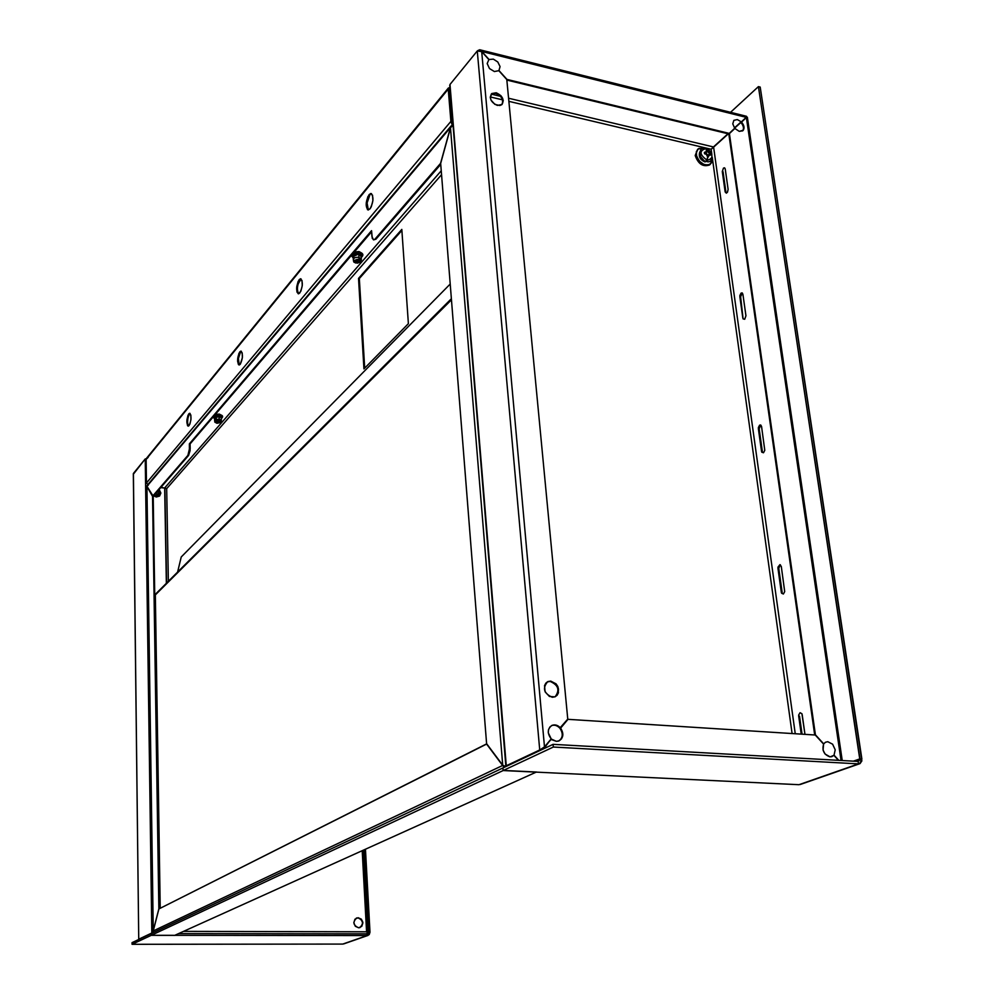 <?xml version="1.0" encoding="UTF-8"?>
<svg xmlns="http://www.w3.org/2000/svg" width="994" height="994" viewBox="0 0 994 994"><rect width="100%" height="100%" fill="white"/><g stroke="black" fill="none" stroke-linecap="round" stroke-linejoin="round"><path stroke-width="1.49" d="M361.319 258.912L361.145 256.067L358.797 254.514L358.971 257.359L361.307 259.372M359.965 260.676L359.269 262.143L357.355 262.59L354.759 261.472L358.536 259.956L360.114 261L356.337 262.515L354.92 261.82L354.982 260.788L359.393 260.229L356.225 261.571L354.858 260.95M354.498 257.943C351.416 255.446 352.907 254.066 358.983 253.818L353.131 256.576M361.232 257.521C363.928 255.073 363.295 253.271 359.306 252.116L359.207 253.557C362.263 254.389 362.934 255.644 361.22 257.309L362.127 255.346L359.207 253.557L359.306 252.116L353.454 252.973M361.17 256.266L358.797 254.514L358.971 257.359C355.566 257.111 353.678 257.868 353.317 259.633C353.715 257.844 355.603 257.111 358.971 257.359L359.008 259.422L353.603 261.385L357.318 263.161L360.921 261.882L361.021 260.403L357.554 259.31L353.939 260.59L353.852 262.068L355.864 263.05L361.269 261.087L359.008 259.422L358.971 257.359L361.319 259.272M354.771 261.161L356.299 262.056L360.064 260.863M354.137 258.167C350.745 255.359 352.435 253.818 359.207 253.557L352.982 254.663L352.05 256.117L353.205 257.769M353.317 259.633L353.143 256.787C353.504 255.023 355.392 254.265 358.797 254.514L358.983 253.818L360.959 254.613L361.195 256.8L358.983 253.818L357.256 253.694L353.429 254.812L352.597 256.104L353.181 257.26M355.753 260.254L356.622 260.639L356.225 261.571L356.622 260.639L358.983 260.068M221.289 417.741L219.202 415.989L217.003 415.964L214.331 417.008L214.555 418.288C213.698 416.685 215.251 415.927 219.202 415.989L219.14 419.008L214.617 420.474L219.14 419.008L221.364 420.189L221.289 417.741L219.078 416.548L219.14 420.76L214.828 422.052L216.94 423.295L221.066 422.438L220.208 421.021L217.897 420.698L214.828 422.139L216.94 423.295L221.252 422.003L219.14 420.76L219.14 419.008L221.351 420.4M216.68 418.959L214.555 418.014L219.078 416.548L214.542 417.902M221.314 418.636C223.538 416.573 222.917 415.219 219.425 414.585L219.363 415.803C222.184 416.411 222.842 417.306 221.314 418.511L222.047 417.008L219.363 415.803L219.438 414.585L214.642 415.219M215.822 421.878L217.276 422.922L215.785 422.127L218.817 421.145L220.295 421.928L217.276 422.922L220.246 421.791M218.817 421.145L220.295 421.953L219.711 422.636L215.785 422.102L218.817 421.145M216.294 419.145C212.306 417.306 213.337 416.188 219.363 415.803L214.257 416.623L213.648 417.629L214.567 418.636M219.202 415.989L221.351 416.772L221.476 417.977L219.202 415.989M216.94 421.232L217.214 422.102L215.971 421.68M220.084 421.605L217.214 422.102L219.102 421.195M159.562 908.603L153.213 496.416L152.542 496.341L159.152 908.814M158.854 908.814L153.213 930.819L146.913 486.476L152.542 496.341L158.854 908.814M153.275 932.024L146.926 486.203M146.814 486.302L153.101 931.49M160.717 487.619L164.669 488.091L166.358 583.13L164.892 488.116M154.244 495.099L156.294 495.931L158.841 495.198L159.872 492.838L158.593 490.067M486.6 743.661L440.665 163.438L450.481 127.853L502.716 765.194L486.6 743.661L440.665 163.438M452.941 125.182L450.481 127.853L502.716 765.194L505.871 766.585M166.57 582.906L164.88 487.843L166.681 488.65L168.359 581.13L166.681 488.65L161.065 487.209M148.317 485.109L146.95 486.302L152.591 496.168L187.903 455.364L153.25 496.242L188.587 455.451L187.903 455.364L189.407 450.593L189.382 443.846L371.557 230.658L189.382 443.846L189.494 448.617L190.189 448.704L190.078 443.933L189.382 443.846L371.632 231.726L190.078 443.933L190.09 450.68L188.587 455.451L190.189 448.704L189.494 448.617L187.903 455.364L188.587 455.451L153.25 496.242L146.95 486.302L452.904 124.66M441.249 170.769L164.917 487.669L441.249 170.769M221.997 415.492L219.276 414.088L215.363 414.386M361.804 253.122L359.045 251.569L354.336 251.942M441.547 174.683L166.681 488.65L441.547 174.683M401.812 229.403L358.523 278.395L363.941 368.898L408.385 323.659L401.812 229.403L408.385 323.659L363.941 368.898L358.523 278.395L401.812 229.403M359.331 278.531L358.523 278.395L359.331 278.531L364.699 368.128L359.331 278.531L401.887 230.422L359.331 278.531M147.211 485.37L452.506 124.784M450.493 127.816L440.677 163.401L375.061 239.057L375.906 239.219L440.74 164.383L375.906 239.219L373.458 239.852L371.93 236.448L371.557 230.658L372.278 238.423L373.98 239.84L375.061 239.057L440.553 163.364L450.381 127.791M504.231 767.356L502.629 765.479L153.25 930.943L153.474 932.546M158.903 908.938L486.513 743.934L502.629 765.479L153.25 930.943L158.903 908.938L486.824 743.959M451.375 298.734L155.337 594.313L451.462 299.815L155.35 594.909L160.22 908.28M177.653 571.848L181.231 556.988L450.207 284.035L181.231 556.988M502.914 767.977L151.274 933.59L502.914 767.977L503.126 770.549L502.914 767.977L553.086 744.344L502.914 767.977M174.658 935.379L536.437 772.015L503.386 770.437L151.2 935.342L174.658 935.379L536.437 772.015M503.386 770.437L151.2 935.342M371.52 193.668L369.109 194.6L371.16 193.519C373.856 197.036 373.471 202.155 370.004 208.877L367.469 209.672L366.252 202.788L367.842 196.725L370.451 193.557L372.539 195.172L372.899 200.651L371.284 206.764L370.004 208.877L367.991 209.92C365.283 206.441 365.668 201.335 369.109 194.6L371.271 193.731M190.078 413.429L188.798 413.815L189.767 413.28C191.631 416.262 191.395 420.363 189.071 425.606L187.531 425.668L186.922 419.803L188.003 415.243L189.618 413.28L190.848 415.07L190.947 419.592L189.866 424.177L188.114 426.115C186.251 423.158 186.474 419.058 188.798 413.815L189.481 413.914C187.294 418.524 186.971 422.574 188.5 426.066M241.356 351.28L239.802 351.801L241.033 351.143C243.132 354.274 242.859 358.66 240.225 364.326L239.032 364.96C236.92 361.853 237.181 357.467 239.802 351.801L240.536 351.913C238.051 356.97 237.69 361.307 239.43 364.935M298.014 284.172L301.07 278.941L299.169 279.637L300.735 278.792C303.108 282.11 302.797 286.831 299.79 292.981L298.25 293.789C295.864 290.509 296.175 285.787 299.169 279.637L299.94 279.774C297.094 285.328 296.684 290 298.685 293.777L296.957 292.037L296.721 286.943L298.088 281.476L300.287 278.805L302.014 280.519L302.263 285.651L300.871 291.143L298.672 293.789M452.208 124.933L450.891 121.392L146.466 482.972L147.895 484.55M449.698 88.565L452.817 123.641L449.81 87.559M452.879 124.436L452.059 121.529M449.3 88.491L449.126 89.298L449.3 88.491M451.077 122.436L451.785 121.603L449.126 89.298L451.785 121.603L450.891 121.392L448.232 89.087L449.126 89.298L448.232 89.087L449.313 87.77M146.814 457.973L449.189 87.72M148.218 457.29L146.13 459.377L146.466 482.972L146.13 459.377L448.232 89.087L450.891 121.392L146.466 482.972M240.225 364.326L238.436 364.562L237.566 361.008L238.883 353.417L240.759 351.13L242.213 352.907L242.374 357.716L240.225 364.326M188.214 425.767L187.506 422.338L188.028 417.443M239.169 364.674L238.411 358.499L240.536 351.913M298.448 293.59L297.728 292.174M297.392 289.888L297.492 287.08M368.302 209.833L367.084 202.95L369.942 194.762C366.649 200.912 366.165 205.969 368.463 209.945M697.589 149.373L695.204 155.536L698.024 148.976L703.988 148.33L698.844 148.441L696.372 151.523L696.583 156.306L699.378 161.165L703.839 164.445L708.436 165.041L711.617 162.767L712.325 158.394L710.461 164.109C703.963 166.271 699.217 163.103 696.198 154.617L695.204 155.536C698.21 164.01 702.969 167.166 709.455 165.004L710.151 164.333M712.325 158.394L712.213 157.76L712.325 158.394M704.485 153.151L705.864 154.058M158.531 493.707L157.549 491.272M156.282 495.931L157.947 495.111M703.528 160.071L700.708 156.828M706.361 150.951L707.38 151.672M709.331 153.884L709.915 154.977M705.193 161.898C700.223 159.624 698.409 156.344 699.751 152.082C698.409 156.344 700.223 159.624 705.193 161.898L705.864 161.301M699.602 156.803L703.441 161.214M157.462 495.534L157.648 493.807L157.276 495.037L158.357 495.546M159.748 493.782L158.021 493.968M155.399 495.72L156.915 494.9L156.717 493.819L155.437 493.72M706.423 151.622L706.262 150.603L706.933 150.74L705.715 148.615C699.018 150.815 699.54 154.741 707.306 160.382L707.753 156.741L706.225 154.281L704.56 153.772L704.373 152.38L706.423 151.622M706.1 160.953L707.306 160.382C699.54 154.741 699.018 150.815 705.715 148.615L705.305 148.528M705.715 148.615C713.456 154.244 713.99 158.158 707.306 160.382C713.99 158.158 713.456 154.244 705.715 148.615L708.536 152.616L707.778 151.423L705.703 152.753L708.101 155.437L709.629 153.498L708.536 152.616L710.089 153.747L710.288 155.126L709.082 154.952L708.399 156.915L707.753 156.741L706.448 161.463C698.422 160.394 697.713 145.77 705.554 148.504C713.866 150.007 713.953 164.258 706.423 161.463M707.691 156.729L709.828 154.94M709.057 154.977L707.057 155.971M831.618 756.769L833.867 755.328L830.127 756.906C824.038 754.806 821.864 750.545 823.591 744.108L823.057 750.072L825.082 754.036L830.127 756.906L833.867 755.328L838.427 760.323M558.939 740.915C562.939 737.759 563.3 733.597 560.02 728.416L560.628 728.13C564.008 733.609 563.499 737.859 559.088 740.853L556.342 741.325L550.838 739.387L543.73 748.755M541.991 749.575L551.434 739.101L556.342 741.325L558.355 741.114L561.56 738.828L562.877 734.752L560.628 728.13L567.984 719.333L815.279 735.013L823.591 744.108L815.279 735.013M544.712 747.14L546.886 747.264L544.712 747.14L550.838 739.387M555.099 696.794C560.032 690.171 558.392 685.052 550.167 681.437L550.751 681.114C559.249 685.065 560.728 690.283 555.211 696.744L552.254 697.279C543.768 693.365 542.252 688.171 547.706 681.673L550.167 681.437L547.209 681.946M502.007 104.482C503.685 99.648 501.585 95.946 495.72 93.361L491.508 93.784L496.217 92.777C502.517 95.747 504.455 99.636 502.045 104.445L497.385 105.426C491.086 102.481 489.123 98.605 491.508 93.784M758.347 428.613L760.46 424.96L761.566 426.538L760.845 425.134L759.615 425.159L758.347 427.619L759.155 428.737L758.347 428.613L761.541 451.338L758.347 428.613M760.808 425.109L759.155 428.737L762.348 451.462L761.541 451.338L761.789 452.195L763.504 452.767L764.784 450.332L761.566 426.538M739.834 296.597L741.971 292.87L742.903 294.249L742.22 292.969L741.039 293.131L739.822 295.628L740.617 296.746L739.834 296.597L742.841 318.092L739.834 296.597M742.319 293.031L740.617 296.746L743.09 318.888L744.717 319.26L745.947 315.794L742.903 294.249M722.29 171.564L723.06 171.738L725.918 192.115L725.148 191.941L722.29 171.564L725.148 191.941L726.341 193.171L727.484 192.202L728.117 189.382L725.235 168.968L724.589 167.812L723.458 168.098L722.29 171.564M777.942 568.233L779.979 564.654L781.296 566.468L779.93 564.642L777.929 567.189L778.762 568.319L777.942 568.233L781.309 592.287L777.942 568.233M780.34 564.778L778.762 568.319L782.141 592.374L781.309 592.287L781.582 593.207L783.371 594.014L784.701 591.629L781.296 566.468M802.195 714.698L804.966 734.367L801.922 713.717L800.058 712.698L798.679 715.021L798.691 716.115L799.524 716.177L802.059 734.181M801.214 734.131L798.691 716.115L801.214 734.131M734.603 128.139L745.972 117.901M727.993 133.755L713.443 146.95L508.568 98.232L713.443 146.95L711.145 149.262L711.878 154.592L711.145 149.262L713.617 147.137L795.25 733.746L713.617 147.137L728.304 133.842M792.094 733.547L712.263 157.338L792.094 733.547M506.94 766.076L540.711 749.439M711.145 149.262L508.866 101.338L711.145 149.262M502.517 99.835L490.266 96.94L502.517 99.835M491.284 94.132L500.491 96.319L491.284 94.132M741.226 121.765L734.442 127.915M506.841 80.079L728.677 133.929L729.248 133.407L506.791 79.595M489.048 59.503L481.854 51.502L746.183 117.329L741.362 121.902L737.324 119.566L733.845 120.361L732.777 123.865L734.69 128.238L729.248 133.407L506.952 79.408L498.951 70.512L500.069 66.598L497.808 62.001L493.347 59.131L489.048 59.503M481.692 51.626L477.269 50.967L449.984 84.478L477.269 50.967L539.73 749.973L544.488 746.904L481.692 51.626L488.874 59.615L487.184 63.554L489.495 68.561L494.378 71.543L498.802 70.661L506.791 79.532L567.76 719.097L560.405 727.869L554.975 724.912L552.155 725.322L549.893 726.987L548.526 729.633L548.303 732.839L551.198 738.877L544.488 746.904L481.692 51.626L478.064 50.458L479.754 49.762L481.854 51.502L746.183 117.329L746.245 116.373M481.469 50.992L479.99 50.619L481.469 50.992M505.934 765.753L449.984 84.478L506.281 765.753L539.73 749.973L477.269 50.967L478.288 50.408M551.198 738.877C547.098 733.299 547.346 728.813 551.968 725.396C554.975 724.278 557.783 725.111 560.405 727.869L559.808 728.155C557.236 725.446 554.466 724.601 551.496 725.632M506.791 79.532L567.76 719.097L559.808 728.155M550.751 681.114L548.054 681.524L545.868 683.102L544.538 685.611L545.097 691.799L549.421 696.459L554.963 696.856L557.137 695.266L558.454 692.743L557.882 686.581L556.068 683.847L550.751 681.114M496.217 92.777L491.794 93.535L490.291 97.561L491.011 100.096L494.85 104.358L499.82 105.526L501.796 104.656L503.275 100.63L500.964 95.722L496.217 92.777M505.834 765.865L449.835 86.341M449.984 84.478L449.698 85.819M705.255 153.859L704.497 153.238M742.593 130.922C744.133 128.549 743.599 125.778 740.99 122.61L741.561 122.1C744.382 125.617 744.779 128.524 742.742 130.81L739.263 131.37L734.864 128.462L734.305 128.984M747.252 117.503L746.37 117.528L841.048 760.472L746.37 117.528L741.561 122.1L743.649 125.492L743.313 130.214L739.263 131.37L734.864 128.462L728.851 134.128L814.707 734.988M747.364 117.23L842.241 760.534M838.774 760.335L834.028 755.142L835.221 749.824L832.612 744.195L827.791 741.71L825.48 742.232L823.715 743.885L815.415 734.814L729.422 133.618L814.943 735.001M853.399 761.155L859.897 758.869L858.145 761.429L553.086 744.344L553.335 747.041L553.086 744.344L858.145 761.429L859.885 759.876L758.422 86.615L730.553 112.31L758.422 86.615L760.199 87.074L758.422 86.615L859.897 758.869L861.873 758.981L859.686 763.74L858.518 763.889L553.335 747.041L503.126 770.549L553.335 747.041L858.518 763.889L798.965 784.701L503.126 770.549L798.965 784.701L858.518 763.889L858.145 761.429L858.518 763.889L860.046 763.591L861.86 760.932L760.199 87.074L861.873 758.981L853.399 761.155M800.182 784.514L859.648 763.752M160.046 897.793L159.388 897.271L160.046 897.806M159.264 889.419L159.91 888.909L159.264 889.419M359.99 927.564L359.741 927.663C363.953 923.538 363.319 920.27 357.828 917.822L358.113 917.711C363.618 920.183 364.251 923.463 359.99 927.564L358.648 927.8C353.143 925.352 352.497 922.072 356.709 917.959L356.337 918.096M367.109 932.944L367.134 932.186M367.693 933.416L367.656 932.707M367.233 933.938L362.201 850.69L366.575 931.788L367.892 933.192M366.575 931.788L183.53 931.378L366.575 931.788M146.242 458.768L145.236 458.917L151.821 933.018L153.312 932.161M159.164 489.408L160.879 493.049L159.574 496.056L156.306 497L153.585 495.857M358.113 917.711L361.406 919.201L362.922 922.767L361.779 926.333L358.648 927.8L355.343 926.309L353.827 922.73L354.97 919.177L358.113 917.711M357.828 917.822L361.12 919.313L362.636 922.879L361.493 926.433M152.716 932.906L153.387 932.372M145.236 458.917L133.407 473.442L138.738 939.193L151.821 933.018L145.236 458.917L133.42 474.15M133.32 473.803L138.738 939.193L133.407 473.442M367.842 932.434L368.538 932.198L367.059 933.95L367.146 935.565L369.234 934.584L369.992 932.198L368.538 932.198L364.065 849.858L368.538 932.198L367.656 933.813L178.522 933.627L367.059 933.95L367.146 935.565L151.287 935.304L367.146 935.565L342.781 944.076L132.065 944.3L132.053 942.635L132.065 944.3L342.781 944.076L368.016 935.429L369.992 932.198L367.842 932.434M365.457 849.224L369.992 932.198L365.457 849.224M151.274 933.59L151.287 935.304L132.065 944.3L151.287 935.304L151.262 933.59L132.053 942.635L151.262 933.59M343.688 943.915L367.979 935.429M353.367 259.819L353.603 261.323M361.331 259.099L361.244 260.888M359.306 252.116L353.702 252.687M351.255 255.545L353.218 257.98M214.654 420.586L214.828 422.015M221.364 420.3L221.252 421.891M219.425 414.585L214.803 415.045M213.002 417.132L214.58 418.772M214.617 420.474L214.555 418.014M147.137 485.445L451.226 125.828M448.406 87.969L146.652 458.122M709.455 165.004L710.461 164.109M704.97 161.91C700.136 159.81 698.397 156.53 699.751 152.07M157.474 494.776L157.636 493.844M479.754 49.762L746.506 116.298M367.879 933.117L363.382 850.156"/></g></svg>
